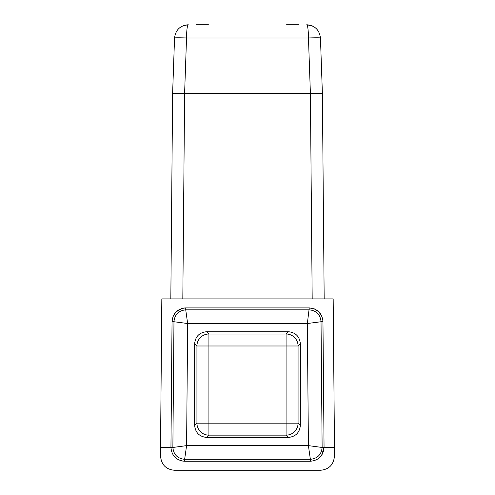 <?xml version="1.0" encoding="UTF-8"?>
<svg xmlns="http://www.w3.org/2000/svg" width="495" height="495" viewBox="0 0 495 495"><rect width="100%" height="100%" fill="white"/><g stroke="black" fill="none" stroke-linecap="round" stroke-linejoin="round"><path stroke-width="0.74" d="M322.913 320.537L322.957 321.478L307.346 323.532L187.654 323.532L172.043 321.478L170.942 447.424L160.529 447.424L161.828 298.906L333.172 298.906L334.471 447.424L324.058 447.424L321.589 455.4M183.961 308.02L185.749 307.902C177.476 308.701 172.91 313.224 172.043 321.478L173.04 316.472M173.126 316.268L175.954 312.017M176.096 311.875L181.931 308.441M181.894 460.975L184.647 461.253C176.294 460.449 171.728 455.839 170.942 447.437L172.873 447.468C173.584 454.602 177.501 458.556 184.629 459.323L186.59 445.624L308.41 445.624L310.371 459.323L184.629 459.323L184.641 461.253L310.359 461.253L310.371 459.323C317.499 458.556 321.416 454.602 322.127 447.468L324.058 447.437L322.957 321.478C322.09 313.224 317.524 308.701 309.257 307.902L185.743 307.902L185.73 309.833L309.27 309.833C316.305 310.569 320.228 314.455 321.026 321.484L322.127 447.468L308.41 445.624L307.346 323.532L309.257 307.902L314.467 308.93L318.768 311.745M318.898 311.869L322.189 317.085M310.359 461.253C318.731 460.424 323.297 455.821 324.058 447.437M187.654 323.532L185.73 309.833C178.695 310.569 174.772 314.455 173.974 321.484L172.873 447.468L186.59 445.624L187.654 323.532M312.388 25.963L306.752 24.75C314.832 25.474 319.399 29.886 320.451 37.979A11.991 0.421 178 0 0 308.465 37.979C308.336 29.886 307.76 25.48 306.752 24.75L306.77 24.75M317.679 30.176L318.409 31.247M170.825 298.906L172.619 93.289L310.39 93.289L308.465 37.979L186.535 37.979A11.991 0.421 -178 0 0 174.549 37.979C175.595 29.886 180.161 25.48 188.249 24.75L183.113 25.746M174.549 37.979L172.619 93.289L184.604 93.289L186.535 37.979C186.665 29.904 187.234 25.499 188.249 24.75M307.216 25.257L307.37 25.672M307.692 26.99L307.94 28.561M308.076 29.774L308.329 33.078M308.397 34.675L308.441 36.259M322.381 93.289L310.396 93.289L322.381 93.289L320.451 37.979L322.381 93.289L324.175 298.906M300.36 425.446L300.36 343.703L298.07 345.993A11.991 11.991 45 0 0 286.079 334.001L288.368 331.712L206.632 331.712L208.921 334.001A11.991 11.991 -45 0 0 196.93 345.993L194.64 343.703L194.64 425.446L196.93 423.163A11.991 11.991 -135 0 0 208.921 435.154L206.632 437.444L288.368 437.444L286.079 435.154A11.991 11.991 135 0 0 298.07 423.163L300.36 425.446C299.599 432.68 295.602 436.683 288.368 437.444M298.572 24.75L286.58 24.75L298.572 24.75M194.64 343.703C195.401 336.47 199.398 332.473 206.632 331.712M288.368 331.712C295.602 332.473 299.599 336.47 300.36 343.703M206.632 437.444C199.398 436.683 195.401 432.68 194.64 425.446M208.42 24.75L196.428 24.75L208.42 24.75M160.529 447.424L160.609 456.662C161.537 464.867 166.103 469.396 174.32 470.25L320.68 470.25C328.897 469.396 333.463 464.867 334.391 456.662L334.471 447.424M184.61 93.289L182.816 298.906M312.184 298.906L310.39 93.289M286.079 345.993L208.921 345.993L208.921 423.163L298.07 423.163L298.07 345.993L286.079 345.993L286.079 334.001L208.921 334.001L208.921 345.993L196.93 345.993L196.93 423.163L208.921 423.163L208.921 435.154L286.079 435.154L286.079 345.993"/></g></svg>

